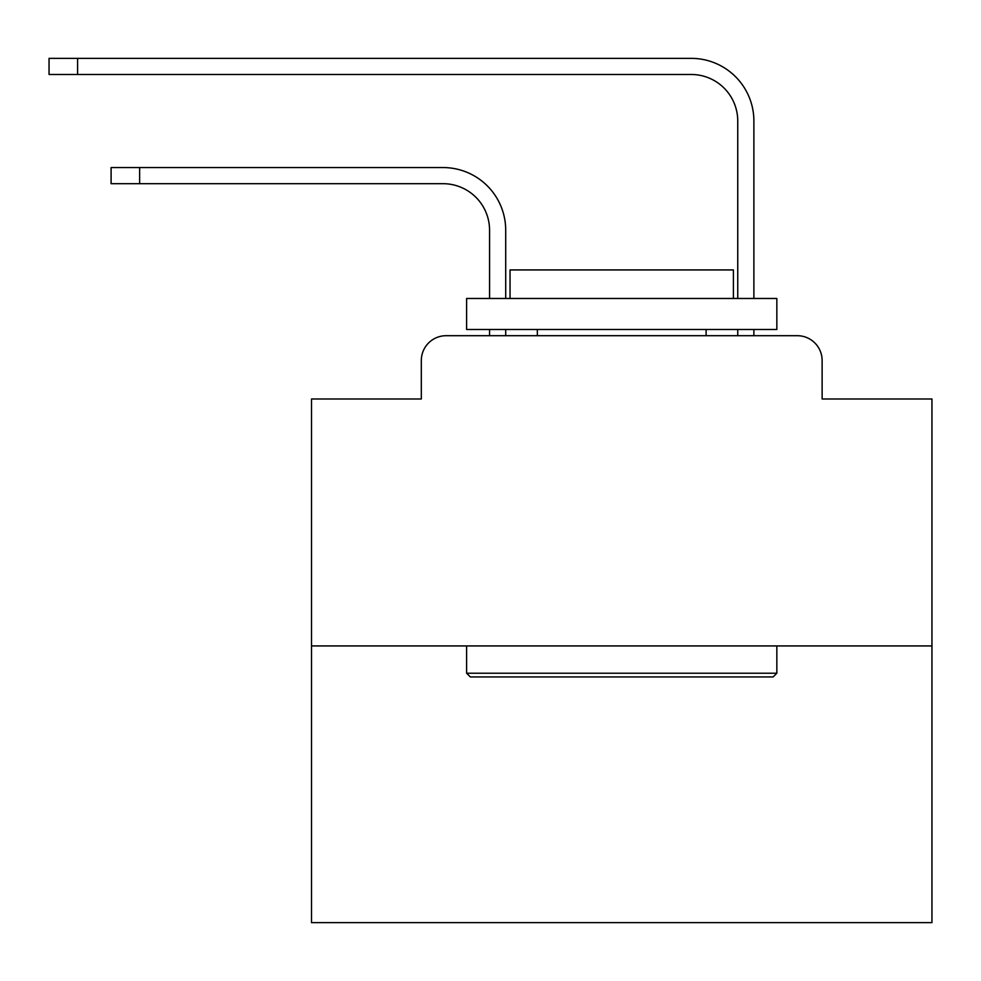<?xml version="1.0" encoding="UTF-8"?>
<svg xmlns="http://www.w3.org/2000/svg" width="981" height="981" viewBox="0 0 981 981"><rect width="100%" height="100%" fill="white"/><g stroke="black" fill="none" stroke-linecap="round" stroke-linejoin="round"><path stroke-width="1.47" d="M421.315 360.518L421.315 398.985L421.315 360.518A24.819 24.819 0 0 1 446.134 335.698L489.568 335.698L489.568 329.493M931.95 645.927L311.504 645.927L311.504 922.643L931.95 922.643L931.95 398.985L822.127 398.985L822.127 360.518A24.819 24.819 0 0 0 797.308 335.698L446.134 335.698M311.504 645.927L311.504 398.985L421.315 398.985M505.705 335.698L505.705 329.493L505.705 335.698L505.705 329.493L505.705 335.698L505.705 329.493L505.705 335.698L505.705 329.493L505.705 335.698L505.705 329.493L505.705 335.698L505.705 329.493L505.705 335.698L505.705 329.493L505.705 335.698L505.705 329.493L505.705 335.698L505.705 329.493L505.705 335.698L505.705 329.493L505.705 335.698L505.705 329.493L505.705 335.698L505.705 329.493L505.705 335.698L505.705 329.493L505.705 335.698L505.705 329.493L505.705 335.698L505.705 329.493L505.705 335.698L505.705 329.493L505.705 335.698L505.705 329.493L505.705 335.698L505.705 329.493L505.705 335.698L524.933 335.698M718.521 335.698L737.749 335.698L737.749 329.493M753.886 335.698L753.886 329.493L753.886 335.698L753.886 329.493L753.886 335.698L753.886 329.493L753.886 335.698L753.886 329.493L753.886 335.698L753.886 329.493L753.886 335.698L753.886 329.493L753.886 335.698L753.886 329.493L753.886 335.698L753.886 329.493L753.886 335.698L753.886 329.493L753.886 335.698L753.886 329.493L753.886 335.698L753.886 329.493L753.886 335.698L753.886 329.493L753.886 335.698L753.886 329.493L753.886 335.698L753.886 329.493L753.886 335.698L753.886 329.493L753.886 335.698L753.886 329.493L753.886 335.698L753.886 329.493L753.886 335.698L753.886 329.493L753.886 335.698L797.308 335.698M822.127 398.985L822.127 360.518M505.705 230.216L505.705 298.469L505.705 230.216A62.661 62.661 0 0 0 443.032 167.555L139.633 167.555L139.633 183.692L111.098 183.692L111.098 167.555L139.633 167.555M139.633 183.692L443.032 183.692A46.536 46.536 0 0 1 489.568 230.216L489.568 298.469M753.886 121.019L753.886 298.469L753.886 121.019A62.661 62.661 0 0 0 691.213 58.357L77.585 58.357L77.585 74.482L49.05 74.482L49.05 58.357L77.585 58.357M77.585 74.482L691.213 74.482A46.536 46.536 0 0 1 737.749 121.019L737.749 298.469M443.032 183.692A46.536 46.536 0 0 1 489.568 230.216A46.536 46.536 0 0 0 443.032 183.692A46.536 46.536 0 0 1 489.568 230.216A46.536 46.536 0 0 0 443.032 183.692A46.536 46.536 0 0 1 489.568 230.216A46.536 46.536 0 0 0 443.032 183.692A46.536 46.536 0 0 1 489.568 230.216A46.536 46.536 0 0 0 443.032 183.692A46.536 46.536 0 0 1 489.568 230.216A46.536 46.536 0 0 0 443.032 183.692A46.536 46.536 0 0 1 489.568 230.216A46.536 46.536 0 0 0 443.032 183.692A46.536 46.536 0 0 1 489.568 230.216A46.536 46.536 0 0 0 443.032 183.692A46.536 46.536 0 0 1 489.568 230.216A46.536 46.536 0 0 0 443.032 183.692A46.536 46.536 0 0 1 489.568 230.216A46.536 46.536 0 0 0 443.032 183.692A46.536 46.536 0 0 1 489.568 230.216A46.536 46.536 0 0 0 443.032 183.692A46.536 46.536 0 0 1 489.568 230.216A46.536 46.536 0 0 0 443.032 183.692A46.536 46.536 0 0 1 489.568 230.216A46.536 46.536 0 0 0 443.032 183.692A46.536 46.536 0 0 1 489.568 230.216A46.536 46.536 0 0 0 443.032 183.692A46.536 46.536 0 0 1 489.568 230.216A46.536 46.536 0 0 0 443.032 183.692A46.536 46.536 0 0 1 489.568 230.216A46.536 46.536 0 0 0 443.032 183.692A46.536 46.536 0 0 1 489.568 230.216A46.536 46.536 0 0 0 443.032 183.692A46.536 46.536 0 0 1 489.568 230.216A46.536 46.536 0 0 0 443.032 183.692A46.536 46.536 0 0 1 489.568 230.216M691.213 74.482A46.536 46.536 0 0 1 737.749 121.019A46.536 46.536 0 0 0 691.213 74.482A46.536 46.536 0 0 1 737.749 121.019A46.536 46.536 0 0 0 691.213 74.482A46.536 46.536 0 0 1 737.749 121.019A46.536 46.536 0 0 0 691.213 74.482A46.536 46.536 0 0 1 737.749 121.019A46.536 46.536 0 0 0 691.213 74.482A46.536 46.536 0 0 1 737.749 121.019A46.536 46.536 0 0 0 691.213 74.482A46.536 46.536 0 0 1 737.749 121.019A46.536 46.536 0 0 0 691.213 74.482A46.536 46.536 0 0 1 737.749 121.019A46.536 46.536 0 0 0 691.213 74.482A46.536 46.536 0 0 1 737.749 121.019A46.536 46.536 0 0 0 691.213 74.482A46.536 46.536 0 0 1 737.749 121.019A46.536 46.536 0 0 0 691.213 74.482A46.536 46.536 0 0 1 737.749 121.019A46.536 46.536 0 0 0 691.213 74.482A46.536 46.536 0 0 1 737.749 121.019A46.536 46.536 0 0 0 691.213 74.482A46.536 46.536 0 0 1 737.749 121.019A46.536 46.536 0 0 0 691.213 74.482A46.536 46.536 0 0 1 737.749 121.019A46.536 46.536 0 0 0 691.213 74.482A46.536 46.536 0 0 1 737.749 121.019A46.536 46.536 0 0 0 691.213 74.482A46.536 46.536 0 0 1 737.749 121.019A46.536 46.536 0 0 0 691.213 74.482A46.536 46.536 0 0 1 737.749 121.019A46.536 46.536 0 0 0 691.213 74.482A46.536 46.536 0 0 1 737.749 121.019A46.536 46.536 0 0 0 691.213 74.482A46.536 46.536 0 0 1 737.749 121.019M773.114 676.939L470.34 676.939L466.613 673.224L776.842 673.224L773.114 676.939M466.613 298.469L776.842 298.469L776.842 329.493L466.613 329.493L466.613 298.469M733.408 298.469L733.408 269.934L510.046 269.934L510.046 298.469M466.613 645.927L466.613 673.224M776.842 645.927L776.842 673.224M537.343 329.493L537.343 335.698M706.112 329.493L706.112 335.698"/></g></svg>
